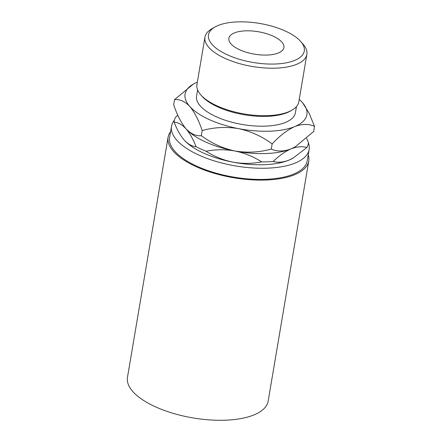 <?xml version="1.0" encoding="UTF-8"?>
<svg xmlns="http://www.w3.org/2000/svg" width="442" height="442" viewBox="0 0 442 442"><rect width="100%" height="100%" fill="white"/><g stroke="black" fill="none" stroke-linecap="round" stroke-linejoin="round"><path stroke-width="0.66" d="M300.56 41.305A48.576 19.791 9.6 0 0 259.471 23.398A48.576 19.791 9.6 0 0 214.994 26.995A48.576 19.791 9.6 0 0 212.21 44.592A48.576 19.791 9.6 0 0 274.996 64.024A48.576 19.791 9.6 0 0 300.72 41.493A48.576 19.791 9.6 0 0 300.56 41.305M300.72 41.493L303.079 44.194A51.681 21.056 -170.4 0 1 306.87 54.36A51.681 21.056 -170.4 0 1 264.399 67.941A51.681 21.056 -170.4 0 1 208.922 47.493A51.681 21.056 -170.4 0 1 204.955 37.122A51.681 21.056 -170.4 0 1 211.878 28.769L214.994 26.995M291.919 110.196L290.361 111.086A50.128 20.426 -170.4 0 1 244.459 114.793A50.128 20.426 -170.4 0 1 202.066 96.312A50.128 20.426 -170.4 0 1 201.895 96.118L200.712 94.77A51.681 21.056 9.6 0 0 200.889 94.969A51.681 21.056 9.6 0 0 244.597 114.019A51.681 21.056 9.6 0 0 291.919 110.196A51.681 21.056 9.6 0 0 298.836 101.837L306.87 54.36M204.955 37.122L196.928 84.604A51.681 21.056 9.6 0 0 200.712 94.77M281.769 42.007A27.912 11.376 -170.4 0 1 283.908 47.603A27.912 11.376 -170.4 0 1 260.968 54.941A27.912 11.376 -170.4 0 1 231 43.896A27.912 11.376 -170.4 0 1 228.862 38.294A27.912 11.376 -170.4 0 1 251.802 30.957A27.912 11.376 -170.4 0 1 281.769 42.007M296.455 106.627L295.416 112.749A50.128 20.426 -170.4 0 1 254.222 125.926A50.128 20.426 -170.4 0 1 200.408 106.086A50.128 20.426 -170.4 0 1 196.568 96.03L197.602 89.908M308.406 142.854A69.786 28.432 -170.4 0 1 309.135 149.545A69.786 28.432 -170.4 0 1 251.78 167.883A69.786 28.432 -170.4 0 1 176.866 140.269A69.786 28.432 -170.4 0 1 171.518 126.268A69.786 28.432 -170.4 0 1 174.402 120.191M309.135 149.545L307.245 160.717A69.786 28.432 -170.4 0 1 249.89 179.054A69.786 28.432 -170.4 0 1 174.977 151.44A69.786 28.432 -170.4 0 1 169.629 137.44L171.518 126.268M308.251 154.772A71.339 29.067 -170.4 0 1 308.77 160.971A71.339 29.067 -170.4 0 1 250.144 179.723A71.339 29.067 -170.4 0 1 173.568 151.49A71.339 29.067 -170.4 0 1 168.098 137.18A71.339 29.067 -170.4 0 1 170.634 131.495M308.77 160.971L268.15 401.154A71.339 29.067 -170.4 0 1 209.525 419.9A71.339 29.067 -170.4 0 1 132.943 391.673A71.339 29.067 -170.4 0 1 127.473 377.358L168.098 137.18M293.366 157.971L289.129 160.059C283.333 162.33 278.029 162.8 273.222 161.457C279.189 155.672 285.118 151.479 291.018 148.888C296.814 146.617 302.118 146.153 306.925 147.49L292.969 158.197A61.781 25.172 -170.4 0 1 289.129 160.059A61.781 25.172 -170.4 0 1 232.951 162.153A61.781 25.172 -170.4 0 1 184.148 139.998A61.781 25.172 -170.4 0 1 183.938 139.755A61.781 25.172 -170.4 0 1 183.739 139.528M184.148 139.998C180.347 135.55 176.999 129.589 174.104 122.108C178.237 122.473 182.215 124.71 186.038 128.826C189.839 133.269 193.182 139.23 196.077 146.711C191.95 146.346 187.972 144.109 184.148 139.998L183.933 139.755M177.778 115.152L175.612 117.147A67.98 27.697 9.6 0 0 174.104 122.108M232.951 162.153C223.359 160.175 214.398 156.54 206.06 151.247C215.519 149.374 225.111 149.285 234.84 150.982C244.432 152.96 253.393 156.595 261.73 161.888C252.272 163.761 242.68 163.849 232.951 162.153M196.077 146.711A67.98 27.697 9.6 0 0 206.06 151.247M261.73 161.888A67.98 27.697 9.6 0 0 273.222 161.457M306.925 147.49A67.98 27.697 9.6 0 0 308.433 142.534L306.654 138.313M185.701 128.44A61.781 25.172 9.6 0 0 185.828 128.589A61.781 25.172 9.6 0 0 186.038 128.826A61.781 25.172 9.6 0 0 234.84 150.982A61.781 25.172 9.6 0 0 291.018 148.888A61.781 25.172 9.6 0 0 294.858 147.026L291.018 148.888C283.631 151.645 277.057 151.705 271.289 149.065C259.487 152.357 247.338 152.998 234.84 150.982C222.608 148.302 211.425 143.202 201.303 135.688C196.055 136.224 190.966 133.937 186.038 128.826L185.822 128.583M197.336 82.173A61.781 25.172 9.6 0 0 197.187 82.234A61.781 25.172 9.6 0 0 193.353 84.096A61.781 25.172 9.6 0 0 189.817 106.483A61.781 25.172 9.6 0 0 238.619 128.639A61.781 25.172 9.6 0 0 294.797 126.55C302.184 123.793 308.759 123.732 314.527 126.373L313.66 131.506L295.256 146.799M186.038 128.826C181.209 123.003 177.093 114.981 173.684 104.748L174.551 99.621C179.795 99.08 184.883 101.367 189.817 106.483C194.64 112.301 198.762 120.329 202.171 130.556C213.978 127.257 226.127 126.622 238.619 128.639C250.857 131.318 262.034 136.412 272.156 143.932C279.664 135.821 287.212 130.025 294.797 126.55A61.781 25.172 9.6 0 0 302.383 102.538A61.781 25.172 9.6 0 0 302.173 102.301A61.781 25.172 9.6 0 0 299.251 99.411M193.353 84.096L174.551 99.621M314.527 126.373L309.091 113.113L302.698 102.909M202.171 130.556L201.303 135.688M272.156 143.932L271.289 149.065"/></g></svg>
